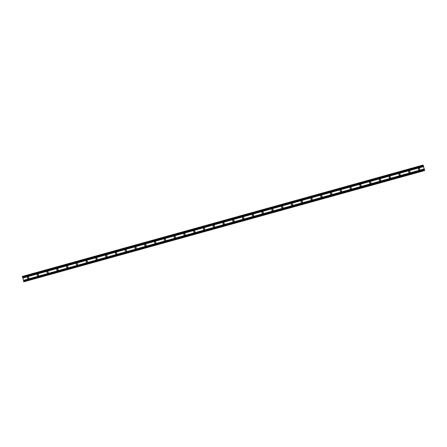 <?xml version="1.0" encoding="UTF-8"?>
<svg xmlns="http://www.w3.org/2000/svg" width="447" height="447" viewBox="0 0 447 447"><rect width="100%" height="100%" fill="white"/><g stroke="black" fill="none" stroke-linecap="round" stroke-linejoin="round"><path stroke-width="0.67" d="M423.292 165.887L22.473 277.118L423.158 165.468L423.108 165.038L424.65 170.57L423.158 165.468M424.65 170.57L23.803 281.806L424.477 170.201M27.831 277.269L28.072 277.201A0.57 0.57 62.3 0 1 28.491 278.263A0.57 0.57 62.3 0 1 28.379 278.308L28.139 278.375A0.57 0.57 62.3 0 1 27.72 277.313A0.57 0.57 62.3 0 1 27.831 277.269M28.507 278.252A0.57 0.57 62.3 0 1 28.412 278.285L28.172 278.358A0.57 0.57 62.3 0 1 27.736 277.308M37.604 274.553L37.85 274.486A0.57 0.57 62.3 0 1 38.269 275.542A0.57 0.57 62.3 0 1 38.157 275.587L37.911 275.654A0.57 0.57 62.3 0 1 37.492 274.598A0.57 0.57 62.3 0 1 37.604 274.553M38.286 275.536A0.57 0.57 62.3 0 1 38.191 275.57L37.945 275.637A0.57 0.57 62.3 0 1 37.509 274.592M47.376 271.837L47.622 271.77A0.57 0.57 62.3 0 1 48.041 272.826A0.57 0.57 62.3 0 1 47.93 272.871L47.684 272.938A0.57 0.57 62.3 0 1 47.265 271.882A0.57 0.57 62.3 0 1 47.376 271.837M48.058 272.815A0.57 0.57 62.3 0 1 47.963 272.854L47.717 272.921A0.57 0.57 62.3 0 1 47.281 271.871M57.155 269.122L57.395 269.055A0.57 0.57 62.3 0 1 57.819 270.111A0.57 0.57 62.3 0 1 57.708 270.156L57.462 270.223A0.57 0.57 62.3 0 1 57.043 269.167A0.57 0.57 62.3 0 1 57.155 269.122M57.836 270.1A0.57 0.57 62.3 0 1 57.741 270.139L57.495 270.206A0.57 0.57 62.3 0 1 57.06 269.155M66.927 266.401L67.173 266.334A0.57 0.57 62.3 0 1 67.592 267.395A0.57 0.57 62.3 0 1 67.48 267.44L67.234 267.507A0.57 0.57 62.3 0 1 66.815 266.446A0.57 0.57 62.3 0 1 66.927 266.401M67.609 267.384A0.57 0.57 62.3 0 1 67.514 267.418L67.268 267.49A0.57 0.57 62.3 0 1 66.832 266.44M76.7 263.685L76.945 263.618A0.57 0.57 62.3 0 1 77.365 264.674A0.57 0.57 62.3 0 1 77.253 264.719L77.013 264.786A0.57 0.57 62.3 0 1 76.588 263.73A0.57 0.57 62.3 0 1 76.7 263.685M77.381 264.669A0.57 0.57 62.3 0 1 77.286 264.702L77.046 264.769A0.57 0.57 62.3 0 1 76.605 263.724M86.478 260.97L86.724 260.903A0.57 0.57 62.3 0 1 87.143 261.959A0.57 0.57 62.3 0 1 87.031 262.003L86.785 262.071A0.57 0.57 62.3 0 1 86.366 261.014A0.57 0.57 62.3 0 1 86.478 260.97M87.159 261.948A0.57 0.57 62.3 0 1 87.064 261.987L86.819 262.054A0.57 0.57 62.3 0 1 86.383 261.003M96.25 258.254L96.496 258.187A0.57 0.57 62.3 0 1 96.915 259.243A0.57 0.57 62.3 0 1 96.803 259.288L96.558 259.355A0.57 0.57 62.3 0 1 96.139 258.299A0.57 0.57 62.3 0 1 96.25 258.254M96.932 259.232A0.57 0.57 62.3 0 1 96.837 259.271L96.591 259.338A0.57 0.57 62.3 0 1 96.155 258.288M106.028 255.533L106.269 255.466A0.57 0.57 62.3 0 1 106.688 256.528A0.57 0.57 62.3 0 1 106.576 256.572L106.336 256.639A0.57 0.57 62.3 0 1 105.917 255.578A0.57 0.57 62.3 0 1 106.028 255.533M106.704 256.517A0.57 0.57 62.3 0 1 106.609 256.55L106.369 256.623A0.57 0.57 62.3 0 1 105.933 255.572M115.801 252.818L116.047 252.751A0.57 0.57 62.3 0 1 116.466 253.807A0.57 0.57 62.3 0 1 116.354 253.851L116.108 253.918A0.57 0.57 62.3 0 1 115.689 252.862A0.57 0.57 62.3 0 1 115.801 252.818M116.483 253.801A0.57 0.57 62.3 0 1 116.388 253.835L116.142 253.902A0.57 0.57 62.3 0 1 115.706 252.857M125.573 250.102L125.819 250.035A0.57 0.57 62.3 0 1 126.238 251.091A0.57 0.57 62.3 0 1 126.127 251.136L125.881 251.203A0.57 0.57 62.3 0 1 125.462 250.147A0.57 0.57 62.3 0 1 125.573 250.102M126.255 251.08A0.57 0.57 62.3 0 1 126.16 251.119L125.914 251.186A0.57 0.57 62.3 0 1 125.478 250.136M135.352 247.387L135.592 247.314A0.57 0.57 62.3 0 1 136.011 248.376A0.57 0.57 62.3 0 1 135.899 248.42L135.659 248.487A0.57 0.57 62.3 0 1 135.24 247.431A0.57 0.57 62.3 0 1 135.352 247.387M136.028 248.364A0.57 0.57 62.3 0 1 135.933 248.403L135.692 248.471A0.57 0.57 62.3 0 1 135.257 247.42M145.124 244.665L145.37 244.598A0.57 0.57 62.3 0 1 145.789 245.66A0.57 0.57 62.3 0 1 145.677 245.699L145.431 245.772A0.57 0.57 62.3 0 1 145.012 244.71A0.57 0.57 62.3 0 1 145.124 244.665M145.806 245.649A0.57 0.57 62.3 0 1 145.711 245.682L145.465 245.749A0.57 0.57 62.3 0 1 145.029 244.705M154.897 241.95L155.143 241.883A0.57 0.57 62.3 0 1 155.562 242.939A0.57 0.57 62.3 0 1 155.45 242.984L155.204 243.051A0.57 0.57 62.3 0 1 154.785 241.995A0.57 0.57 62.3 0 1 154.897 241.95M155.578 242.933A0.57 0.57 62.3 0 1 155.483 242.967L155.238 243.034A0.57 0.57 62.3 0 1 154.802 241.989M164.675 239.234L164.915 239.167A0.57 0.57 62.3 0 1 165.34 240.223A0.57 0.57 62.3 0 1 165.222 240.268L164.982 240.335A0.57 0.57 62.3 0 1 164.563 239.279A0.57 0.57 62.3 0 1 164.675 239.234M165.356 240.212A0.57 0.57 62.3 0 1 165.261 240.251L165.016 240.318A0.57 0.57 62.3 0 1 164.58 239.268M174.447 236.519L174.693 236.446A0.57 0.57 62.3 0 1 175.112 237.508A0.57 0.57 62.3 0 1 175 237.553L174.755 237.62A0.57 0.57 62.3 0 1 174.336 236.564A0.57 0.57 62.3 0 1 174.447 236.519M175.129 237.497A0.57 0.57 62.3 0 1 175.034 237.536L174.788 237.603A0.57 0.57 62.3 0 1 174.352 236.552M184.22 233.798L184.466 233.731A0.57 0.57 62.3 0 1 184.885 234.792A0.57 0.57 62.3 0 1 184.773 234.831L184.527 234.904A0.57 0.57 62.3 0 1 184.108 233.842A0.57 0.57 62.3 0 1 184.22 233.798M184.902 234.781A0.57 0.57 62.3 0 1 184.807 234.815L184.566 234.882A0.57 0.57 62.3 0 1 184.125 233.837M193.998 231.082L194.244 231.015A0.57 0.57 62.3 0 1 194.663 232.071A0.57 0.57 62.3 0 1 194.551 232.116L194.305 232.183A0.57 0.57 62.3 0 1 193.886 231.127A0.57 0.57 62.3 0 1 193.998 231.082M194.68 232.066A0.57 0.57 62.3 0 1 194.585 232.099L194.339 232.166A0.57 0.57 62.3 0 1 193.903 231.121M203.771 228.367L204.016 228.3A0.57 0.57 62.3 0 1 204.435 229.356A0.57 0.57 62.3 0 1 204.324 229.4L204.078 229.467A0.57 0.57 62.3 0 1 203.659 228.411A0.57 0.57 62.3 0 1 203.771 228.367M204.452 229.345A0.57 0.57 62.3 0 1 204.357 229.384L204.111 229.451A0.57 0.57 62.3 0 1 203.676 228.4M213.543 225.651L213.789 225.579A0.57 0.57 62.3 0 1 214.208 226.64A0.57 0.57 62.3 0 1 214.096 226.685L213.856 226.752A0.57 0.57 62.3 0 1 213.431 225.696A0.57 0.57 62.3 0 1 213.543 225.651M214.225 226.629A0.57 0.57 62.3 0 1 214.13 226.668L213.889 226.735A0.57 0.57 62.3 0 1 213.454 225.685M223.321 222.93L223.567 222.863A0.57 0.57 62.3 0 1 223.986 223.925A0.57 0.57 62.3 0 1 223.874 223.964L223.629 224.036A0.57 0.57 62.3 0 1 223.209 222.975A0.57 0.57 62.3 0 1 223.321 222.93M224.003 223.913A0.57 0.57 62.3 0 1 223.908 223.947L223.662 224.014A0.57 0.57 62.3 0 1 223.226 222.969M233.094 220.215L233.34 220.147A0.57 0.57 62.3 0 1 233.759 221.204A0.57 0.57 62.3 0 1 233.647 221.248L233.401 221.315A0.57 0.57 62.3 0 1 232.982 220.259A0.57 0.57 62.3 0 1 233.094 220.215M233.775 221.198A0.57 0.57 62.3 0 1 233.68 221.231L233.435 221.299A0.57 0.57 62.3 0 1 232.999 220.248M242.872 217.499L243.112 217.432A0.57 0.57 62.3 0 1 243.531 218.488A0.57 0.57 62.3 0 1 243.419 218.533L243.179 218.6A0.57 0.57 62.3 0 1 242.76 217.544A0.57 0.57 62.3 0 1 242.872 217.499M243.548 218.477A0.57 0.57 62.3 0 1 243.453 218.516L243.213 218.583A0.57 0.57 62.3 0 1 242.777 217.533M252.644 214.783L252.89 214.711A0.57 0.57 62.3 0 1 253.309 215.772A0.57 0.57 62.3 0 1 253.198 215.817L252.952 215.884A0.57 0.57 62.3 0 1 252.533 214.828A0.57 0.57 62.3 0 1 252.644 214.783M253.326 215.761A0.57 0.57 62.3 0 1 253.231 215.8L252.985 215.867A0.57 0.57 62.3 0 1 252.549 214.817M262.417 212.062L262.663 211.995A0.57 0.57 62.3 0 1 263.082 213.051A0.57 0.57 62.3 0 1 262.97 213.096L262.724 213.169A0.57 0.57 62.3 0 1 262.305 212.107A0.57 0.57 62.3 0 1 262.417 212.062M263.099 213.046A0.57 0.57 62.3 0 1 263.004 213.079L262.758 213.146A0.57 0.57 62.3 0 1 262.322 212.101M272.195 209.347L272.435 209.28A0.57 0.57 62.3 0 1 272.854 210.336A0.57 0.57 62.3 0 1 272.743 210.381L272.502 210.448A0.57 0.57 62.3 0 1 272.083 209.392A0.57 0.57 62.3 0 1 272.195 209.347M272.871 210.33A0.57 0.57 62.3 0 1 272.782 210.364L272.536 210.431A0.57 0.57 62.3 0 1 272.1 209.38M281.968 206.631L282.213 206.564A0.57 0.57 62.3 0 1 282.633 207.62A0.57 0.57 62.3 0 1 282.521 207.665L282.275 207.732A0.57 0.57 62.3 0 1 281.856 206.676A0.57 0.57 62.3 0 1 281.968 206.631M282.649 207.609A0.57 0.57 62.3 0 1 282.554 207.648L282.308 207.715A0.57 0.57 62.3 0 1 281.873 206.665M291.74 203.916L291.986 203.843A0.57 0.57 62.3 0 1 292.405 204.905A0.57 0.57 62.3 0 1 292.293 204.95L292.047 205.017A0.57 0.57 62.3 0 1 291.628 203.955A0.57 0.57 62.3 0 1 291.74 203.916M292.422 204.894A0.57 0.57 62.3 0 1 292.327 204.927L292.081 205A0.57 0.57 62.3 0 1 291.645 203.949M301.518 201.195L301.759 201.128A0.57 0.57 62.3 0 1 302.183 202.184A0.57 0.57 62.3 0 1 302.071 202.228L301.826 202.301A0.57 0.57 62.3 0 1 301.407 201.239A0.57 0.57 62.3 0 1 301.518 201.195M302.2 202.178A0.57 0.57 62.3 0 1 302.105 202.212L301.859 202.279A0.57 0.57 62.3 0 1 301.423 201.234M311.291 198.479L311.537 198.412A0.57 0.57 62.3 0 1 311.956 199.468A0.57 0.57 62.3 0 1 311.844 199.513L311.598 199.58A0.57 0.57 62.3 0 1 311.179 198.524A0.57 0.57 62.3 0 1 311.291 198.479M311.972 199.463A0.57 0.57 62.3 0 1 311.877 199.496L311.632 199.563A0.57 0.57 62.3 0 1 311.196 198.513M321.063 195.764L321.309 195.697A0.57 0.57 62.3 0 1 321.728 196.753A0.57 0.57 62.3 0 1 321.616 196.797L321.376 196.864A0.57 0.57 62.3 0 1 320.952 195.808A0.57 0.57 62.3 0 1 321.063 195.764M321.745 196.741A0.57 0.57 62.3 0 1 321.65 196.781L321.41 196.848A0.57 0.57 62.3 0 1 320.968 195.797M330.841 193.048L331.087 192.975A0.57 0.57 62.3 0 1 331.506 194.037A0.57 0.57 62.3 0 1 331.395 194.082L331.149 194.149A0.57 0.57 62.3 0 1 330.73 193.087A0.57 0.57 62.3 0 1 330.841 193.048M331.523 194.026A0.57 0.57 62.3 0 1 331.428 194.059L331.182 194.132A0.57 0.57 62.3 0 1 330.746 193.082M340.614 190.327L340.86 190.26A0.57 0.57 62.3 0 1 341.279 191.316A0.57 0.57 62.3 0 1 341.167 191.361L340.921 191.433A0.57 0.57 62.3 0 1 340.502 190.372A0.57 0.57 62.3 0 1 340.614 190.327M341.296 191.31A0.57 0.57 62.3 0 1 341.201 191.344L340.955 191.411A0.57 0.57 62.3 0 1 340.519 190.366M350.392 187.611L350.632 187.544A0.57 0.57 62.3 0 1 351.051 188.6A0.57 0.57 62.3 0 1 350.94 188.645L350.699 188.712A0.57 0.57 62.3 0 1 350.28 187.656A0.57 0.57 62.3 0 1 350.392 187.611M351.068 188.595A0.57 0.57 62.3 0 1 350.973 188.628L350.733 188.695A0.57 0.57 62.3 0 1 350.297 187.645M360.165 184.896L360.411 184.829A0.57 0.57 62.3 0 1 360.83 185.885A0.57 0.57 62.3 0 1 360.718 185.93L360.472 185.997A0.57 0.57 62.3 0 1 360.053 184.941A0.57 0.57 62.3 0 1 360.165 184.896M360.846 185.874A0.57 0.57 62.3 0 1 360.751 185.913L360.505 185.98A0.57 0.57 62.3 0 1 360.07 184.929M369.937 182.18L370.183 182.108A0.57 0.57 62.3 0 1 370.602 183.169A0.57 0.57 62.3 0 1 370.49 183.214L370.245 183.281A0.57 0.57 62.3 0 1 369.825 182.22A0.57 0.57 62.3 0 1 369.937 182.18M370.619 183.158A0.57 0.57 62.3 0 1 370.524 183.192L370.278 183.264A0.57 0.57 62.3 0 1 369.842 182.214M379.715 179.459L379.956 179.392A0.57 0.57 62.3 0 1 380.375 180.448A0.57 0.57 62.3 0 1 380.263 180.493L380.023 180.566A0.57 0.57 62.3 0 1 379.604 179.504A0.57 0.57 62.3 0 1 379.715 179.459M380.391 180.443A0.57 0.57 62.3 0 1 380.296 180.476L380.056 180.543A0.57 0.57 62.3 0 1 379.62 179.498M389.488 176.744L389.734 176.677A0.57 0.57 62.3 0 1 390.153 177.733A0.57 0.57 62.3 0 1 390.041 177.777L389.795 177.845A0.57 0.57 62.3 0 1 389.376 176.788A0.57 0.57 62.3 0 1 389.488 176.744M390.17 177.727A0.57 0.57 62.3 0 1 390.075 177.761L389.829 177.828A0.57 0.57 62.3 0 1 389.393 176.777M399.26 174.028L399.506 173.961A0.57 0.57 62.3 0 1 399.925 175.017A0.57 0.57 62.3 0 1 399.814 175.062L399.568 175.129A0.57 0.57 62.3 0 1 399.149 174.073A0.57 0.57 62.3 0 1 399.26 174.028M399.942 175.006A0.57 0.57 62.3 0 1 399.847 175.045L399.601 175.112A0.57 0.57 62.3 0 1 399.165 174.062M23.719 281.599L23.618 281.163L424.376 169.787L23.618 281.163M23.708 281.135L22.629 277.252M409.592 172.346L409.346 172.413A0.57 0.57 62.3 0 1 408.927 171.352A0.57 0.57 62.3 0 1 409.039 171.307L409.279 171.24A0.57 0.57 62.3 0 1 409.703 172.302A0.57 0.57 62.3 0 1 409.592 172.346L409.379 172.397A0.57 0.57 62.3 0 1 408.944 171.346M419.364 169.625L419.118 169.692A0.57 0.57 62.3 0 1 418.699 168.636A0.57 0.57 62.3 0 1 418.811 168.592L419.057 168.525A0.57 0.57 62.3 0 1 419.476 169.581A0.57 0.57 62.3 0 1 419.364 169.625L419.152 169.676A0.57 0.57 62.3 0 1 418.716 168.631M22.4 276.861L22.35 276.43L423.108 165.038M22.512 277.235L423.27 165.837M23.803 281.806L424.561 170.413M23.669 281.409L424.426 170.016M23.652 281.342L424.41 169.944M23.624 281.219L424.382 169.821M23.635 280.699L424.393 169.301M23.535 280.291L424.292 168.893M22.898 278.006L423.655 166.608M22.775 277.609L423.527 166.217M22.473 277.118L423.231 165.72M22.451 277.045L423.208 165.653M22.361 276.632L423.119 165.234"/></g></svg>
